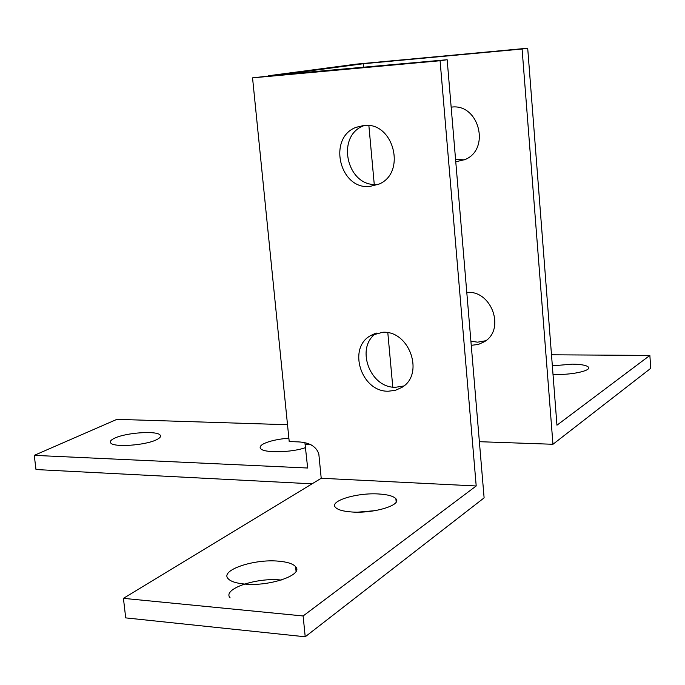 <?xml version="1.0" encoding="UTF-8"?>
<svg xmlns="http://www.w3.org/2000/svg" width="685" height="685" viewBox="0 0 685 685"><rect width="100%" height="100%" fill="white"/><g stroke="black" fill="none" stroke-linecap="round" stroke-linejoin="round"><path stroke-width="1.03" d="M476.203 485.973L321.214 478.267L123.428 598.347L125.706 617.887L305.219 636.785L303.121 615.969L476.203 485.973L440.087 60.734L252.551 77.859L283.239 74.391L363.213 63.756L363.547 67.37M305.219 636.785L484.115 497.867L447.159 59.723L283.239 74.391M303.121 615.969L123.428 598.347M378.814 493.988C387.753 494.544 393.447 496.12 395.879 498.714C402.369 504.939 374.036 513.681 351.944 511.995C343.211 511.387 337.705 509.82 335.41 507.311C329.185 500.898 357.176 492.489 378.814 493.988M278.564 561.169C287.289 561.923 292.966 563.755 295.603 566.666C304.054 574.758 269.582 586.762 244.442 584.04C235.991 583.218 230.528 581.402 228.054 578.602C219.971 570.194 254.041 558.729 278.564 561.169M321.214 478.267L318.825 454.018C316.376 446.577 309.637 442.536 298.609 441.902L289.207 441.551L252.551 77.859M363.949 125.441C393.678 121.639 406.71 172.843 378.951 184.137L369.558 186.508C339.417 189.548 327.516 137.839 356.037 127.341L363.949 125.441M382.932 332.242C409.767 330.709 424.7 374.567 401.744 387.479L395.365 390.339L388.344 391.212C361.115 392.051 347.184 347.783 370.825 335.496L382.932 332.242M376.57 333.081C354.95 346.644 369.446 388.104 395.51 387.282L403.808 385.989M364.523 125.406L363.649 125.757C335.308 136.178 347.081 187.416 377.015 184.385L378.745 184.231M281.21 580.058C256.755 577.172 221.897 588.997 230.117 597.842M374.883 510.676L357.947 512.149M447.159 59.723L440.087 60.734M551.494 354.796L649.86 355.421L556.956 425.197L527.698 48.215L356.2 64.142L268.623 75.735M363.213 63.756L522.09 49.02L552.958 444.274L650.75 368.333L649.86 355.421M392.788 387.085L387.813 332.704M374.25 184.368L368.873 125.569M287.512 424.717L116.895 419.348L34.25 455.362L35.997 469.542L312.06 483.824M451.843 107.117L451.184 107.365M455.576 159.468L464.43 159.845M470.903 341.207L477.633 342.175L485.759 340.728M552.35 365.833L572.403 364.137C581.154 364.292 586.48 365.276 588.372 367.083C591.857 370.38 573.268 374.789 557.033 374.438L553 374.301M34.25 455.362L307.659 468.018L304.902 442.63M305.621 447.57C291.853 452.674 263.4 453.222 260.574 448.512C259.478 447.065 260.463 445.515 263.511 443.854C269.385 440.986 277.836 439.094 288.873 438.16M156.497 439.736C145.451 445.413 113.316 447.613 110.679 442.904C109.626 441.465 110.979 439.873 114.746 438.135C126.237 432.552 157.336 430.48 160.187 435.138C161.223 436.508 159.99 438.04 156.497 439.736M552.958 444.274L479.372 441.697M466.785 292.401C491.702 290.003 505.744 329.69 484.252 341.789L478.353 344.444L471.246 345.326M451.167 107.177C478.738 102.844 490.957 149.099 465.064 159.562L455.773 161.788M522.09 49.02L527.698 48.215M311.084 444.788L305.313 444.479M289.661 74.126L281.526 75.213M588.372 367.083L588.483 368.513M160.187 435.138L160.376 436.816M370.825 335.496L374.763 333.655M356.037 127.341L363.649 125.757M295.603 566.666L296.066 571.273M395.879 498.714L396.178 502.019"/></g></svg>

